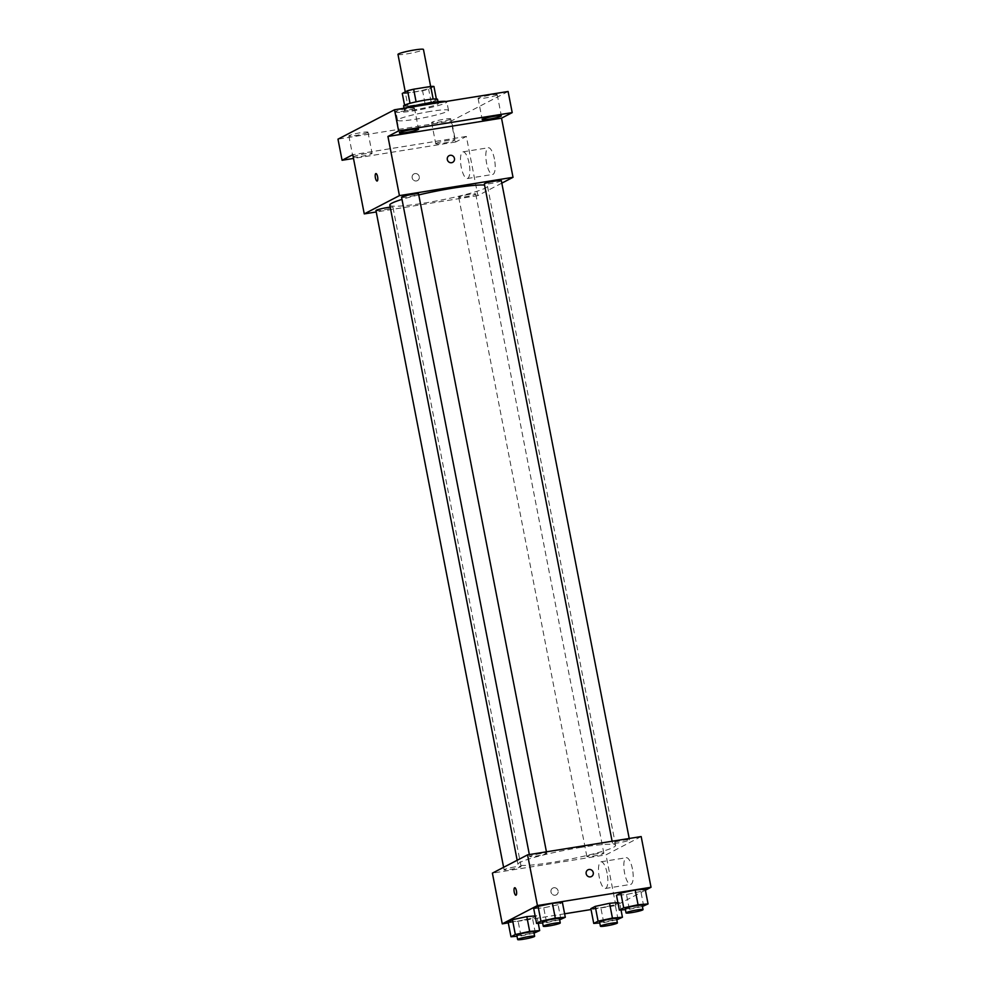 <?xml version="1.0" encoding="UTF-8"?>
<svg xmlns="http://www.w3.org/2000/svg" width="989" height="989" viewBox="0 0 989 989"><rect width="100%" height="100%" fill="white"/><g stroke="black" fill="none" stroke-linecap="round" stroke-linejoin="round"><path stroke-width="0.74" stroke-dasharray="4.95 3.71" d="M397.974 54.407A12.981 1.273 169 0 0 410.954 53.171A12.981 1.273 169 0 0 423.453 49.45M421.87 87.996A12.981 1.273 169 0 0 405.366 92.434A12.981 1.273 169 0 0 418.347 91.198A12.981 1.273 169 0 0 430.845 87.477A12.981 1.273 169 0 0 421.87 87.996M433.936 86.463L428.645 89.208A16.751 1.632 169 0 1 422.563 90.704L405.49 93.46A16.751 1.632 169 0 1 402.276 93.46M404.55 105.143L404.736 106.132L410.015 103.326M410.027 103.388A16.751 1.632 169 0 1 416.109 101.892L433.17 99.061M404.736 106.132A16.751 1.632 169 0 0 407.95 106.132L405.49 93.46M433.194 99.135A16.751 1.632 169 0 1 436.396 99.135L431.117 101.892A16.751 1.632 169 0 1 425.023 103.388L407.95 106.132M437.558 99.333A17.308 1.694 -11 0 1 420.894 104.29A17.308 1.694 -11 0 1 403.586 105.934M405.169 109.482A17.308 1.694 169 0 0 404.402 110.162A17.308 1.694 169 0 0 421.71 108.518A17.308 1.694 169 0 0 438.374 103.561A17.308 1.694 169 0 0 426.42 104.253A17.308 1.694 169 0 0 405.169 109.482M431.117 101.892L428.645 89.208M425.023 103.388L422.563 90.704M404.612 108.147A25.949 2.534 169 0 0 395.909 111.819A25.949 2.534 169 0 0 421.87 109.346A25.949 2.534 169 0 0 446.867 101.916A25.949 2.534 169 0 0 446.076 101.471M430.574 111.398A25.949 2.534 169 0 0 397.553 120.262A25.949 2.534 169 0 0 423.515 117.802A25.949 2.534 169 0 0 448.512 110.36A25.949 2.534 169 0 0 430.574 111.398M450.316 119.249A9.742 0.952 169 0 0 450.737 118.865A9.742 0.952 169 0 0 440.995 119.793A9.742 0.952 169 0 0 431.612 122.587A9.742 0.952 169 0 0 439.833 121.944A9.742 0.952 169 0 0 450.316 119.249M496.787 95.105A9.742 0.952 169 0 0 497.22 94.709A9.742 0.952 169 0 0 487.466 95.636A9.742 0.952 169 0 0 478.095 98.43A9.742 0.952 169 0 0 486.316 97.787A9.742 0.952 169 0 0 496.787 95.105M414.032 108.431A9.742 0.952 169 0 0 414.453 108.048A9.742 0.952 169 0 0 404.711 108.975A9.742 0.952 169 0 0 395.328 111.769A9.742 0.952 169 0 0 403.549 111.127A9.742 0.952 169 0 0 414.032 108.431M367.549 132.588A9.742 0.952 169 0 0 367.982 132.192A9.742 0.952 169 0 0 358.241 133.119A9.742 0.952 169 0 0 348.857 135.913A9.742 0.952 169 0 0 357.078 135.27A9.742 0.952 169 0 0 367.549 132.588M508.099 91.483L451.565 120.856L337.978 139.152M501.819 183.138L477.86 195.599L466.351 136.433L455.682 141.983L451.565 120.856M494.438 159.056A13.512 4.228 -99.2 0 0 488.356 147.757A13.512 4.228 -99.2 0 0 486.341 161.776A13.512 4.228 -99.2 0 0 492.658 174.447A13.512 4.228 -99.2 0 0 494.438 159.056M455.682 141.983L353.481 158.45M436.149 143.331A9.742 0.952 -11 0 1 446.62 140.636A9.742 0.952 -11 0 1 454.853 139.993A9.742 0.952 -11 0 1 454.421 140.376A9.742 0.952 -11 0 1 443.95 143.071A9.742 0.952 -11 0 1 435.729 143.714A9.742 0.952 -11 0 1 436.149 143.331M353.16 156.794A9.742 0.952 -11 0 1 353.382 156.658A9.742 0.952 -11 0 1 363.865 153.963A9.742 0.952 -11 0 1 372.087 153.332A9.742 0.952 -11 0 1 371.654 153.715A9.742 0.952 -11 0 1 362.246 156.213A9.742 0.952 -11 0 1 353.234 157.202M466.351 136.433L352.764 154.729M418.755 194.92A49.747 4.858 169 0 0 401.991 199.395M389.814 205.094A49.747 4.858 169 0 0 439.573 200.371A49.747 4.858 169 0 0 487.478 186.117A49.747 4.858 169 0 0 484.561 185.079M477.86 195.599L376.228 211.967M469.726 194.289A8.654 0.841 169 0 0 458.723 197.244A8.654 0.841 169 0 0 467.377 196.428A8.654 0.841 169 0 0 475.709 193.943A8.654 0.841 169 0 0 469.726 194.289M401.583 197.268A8.654 0.841 169 0 0 410.237 196.44A8.654 0.841 169 0 0 418.57 193.968M375.956 210.583A8.654 0.841 169 0 0 384.61 209.755A8.654 0.841 169 0 0 392.942 207.282A8.654 0.841 169 0 0 390.222 207.183M501.324 180.628A8.654 0.841 -11 0 1 490.321 183.583A8.654 0.841 -11 0 1 484.338 183.929M414.997 173.582A3.783 3.573 62.5 0 0 412.549 178.922A3.783 3.573 62.5 0 0 419.113 176.153A3.783 3.573 62.5 0 0 413.971 173.916A3.783 3.573 62.5 0 0 412.549 178.922A3.783 3.573 62.5 0 0 419.113 176.153A3.783 3.573 62.5 0 0 414.997 173.582M452.628 162.357L452.628 162.357A3.783 3.573 -117.5 0 1 447.485 160.119A3.783 3.573 -117.5 0 1 449.142 155.644L449.142 155.644M469.083 163.148A13.512 4.228 -99.2 0 0 463.013 151.836A13.512 4.228 -99.2 0 0 460.998 165.855A13.512 4.228 -99.2 0 0 467.315 178.527A13.512 4.228 -99.2 0 0 469.083 163.148M375.907 173.545L375.907 173.557A3.783 1.187 80.8 0 1 375.907 173.545A3.783 1.187 80.8 0 1 377.613 176.722A3.783 1.187 80.8 0 1 377.106 181.024L377.106 181.024M581.235 847.338A49.747 4.858 169 0 0 517.952 864.337A49.747 4.858 169 0 0 567.711 859.614A49.747 4.858 169 0 0 615.615 845.36A49.747 4.858 169 0 0 581.235 847.338M618.471 842.826A8.654 0.841 -11 0 1 612.488 843.172A8.654 0.841 -11 0 1 620.82 840.699A8.654 0.841 -11 0 1 629.474 839.871A8.654 0.841 -11 0 1 618.471 842.826M515.108 866.871A8.654 0.841 169 0 0 504.106 869.826A8.654 0.841 169 0 0 512.759 868.997A8.654 0.841 169 0 0 521.079 866.525A8.654 0.841 169 0 0 515.108 866.871M540.723 853.556A8.654 0.841 169 0 0 529.721 856.511A8.654 0.841 169 0 0 538.375 855.683A8.654 0.841 169 0 0 546.707 853.21A8.654 0.841 169 0 0 540.723 853.556M597.863 853.532A8.654 0.841 169 0 0 586.86 856.486A8.654 0.841 169 0 0 595.514 855.67A8.654 0.841 169 0 0 603.846 853.186A8.654 0.841 169 0 0 597.863 853.532M641.169 836.558L605.997 854.842L492.398 873.139M621.018 909.979L619.559 902.463L617.902 902.598L619.559 902.463L615.207 904.725L600.855 907.815L590.866 908.644L600.855 907.815L603.735 922.601L599.779 922.935M560.948 919.523L558.068 904.737L562.42 902.475L558.068 904.737L543.727 907.828L533.726 908.656L543.727 907.828L546.596 922.613L542.64 922.947M645.384 890.199L615.85 905.553L591.039 909.546M564.62 913.799L508.284 922.873M538.263 923.306L536.792 915.789L535.136 915.925L536.792 915.789L532.441 918.052L518.1 921.142L508.099 921.971L518.1 921.142L520.968 935.94L517.012 936.262M643.703 906.196L640.835 891.41L645.187 889.148L640.835 891.41L626.482 894.501L616.493 895.329L626.482 894.501L629.363 909.287L625.407 909.62M615.85 905.553L605.997 854.842M632.441 869.01A13.512 4.228 -99.2 0 0 626.358 857.71A13.512 4.228 -99.2 0 0 624.343 871.729A13.512 4.228 -99.2 0 0 630.661 884.401A13.512 4.228 -99.2 0 0 632.441 869.01M553.815 887.751A3.783 3.573 62.5 0 0 551.368 893.104A3.783 3.573 62.5 0 0 557.944 890.335A3.783 3.573 62.5 0 0 552.789 888.097A3.783 3.573 62.5 0 0 551.368 893.104A3.783 3.573 62.5 0 0 557.944 890.335A3.783 3.573 62.5 0 0 553.828 887.751M591.459 876.538L591.459 876.538A3.783 3.573 -117.5 0 1 586.304 874.301A3.783 3.573 -117.5 0 1 587.961 869.826L587.961 869.826M607.085 873.102A13.512 4.228 -99.2 0 0 601.015 861.79A13.512 4.228 -99.2 0 0 599 875.809A13.512 4.228 -99.2 0 0 605.317 888.481A13.512 4.228 -99.2 0 0 607.085 873.102M514.725 887.726L514.725 887.726A3.783 1.187 80.8 0 1 516.431 890.891A3.783 1.187 80.8 0 1 515.937 895.206L515.924 895.206M642.417 906.468L629.363 909.287M625.221 908.681A8.654 0.841 169 0 0 633.875 907.853A8.654 0.841 169 0 0 642.207 905.38M640.835 891.41L626.482 894.501M616.79 919.795L603.735 922.601M599.594 921.995A8.654 0.841 169 0 0 608.247 921.167A8.654 0.841 169 0 0 616.58 918.694M619.559 902.463L615.207 904.725L600.855 907.815M618.076 919.51L615.207 904.725M559.65 919.807L546.596 922.613M542.454 922.008A8.654 0.841 169 0 0 551.108 921.192A8.654 0.841 169 0 0 559.44 918.707M558.068 904.737L543.727 907.828M534.035 933.121L520.968 935.94M516.827 935.322A8.654 0.841 169 0 0 525.48 934.506A8.654 0.841 169 0 0 533.813 932.021M536.792 915.789L532.441 918.052L518.1 921.142M535.321 932.837L532.441 918.052M430.648 86.476L430.845 87.477M438.374 103.561L438.016 101.706M404.402 110.162L404.031 108.246M448.512 110.36L446.867 101.916M397.553 120.262L395.909 111.819M348.857 135.913L352.962 157.041M367.982 132.192L372.087 153.332M395.328 111.769L399.432 132.897M414.453 108.048L418.557 129.176M478.095 98.43L482.199 119.558M497.22 94.709L501.324 115.849M431.612 122.587L435.729 143.714M450.737 118.865L454.853 139.993M467.315 178.527L492.658 174.447M463.013 151.836L488.356 147.757M615.615 845.36L487.478 186.117M517.952 864.337L517.16 860.269M612.104 841.243L612.488 843.172M629.202 838.487L629.474 839.871M521.079 866.525L392.942 207.282M504.106 869.826L503.611 867.316M546.707 853.21L546.435 851.826M529.721 856.511L529.35 854.57M603.846 853.186L475.709 193.943M586.86 856.486L458.723 197.244M605.317 888.481L630.661 884.401M601.015 861.79L626.358 857.71"/><path stroke-width="1.48" d="M430.648 86.476L423.453 49.45A12.981 1.273 169 0 0 414.478 49.969A12.981 1.273 169 0 0 397.974 54.407L405.267 91.903M404.55 105.143L402.276 93.46L407.567 90.704A16.751 1.632 169 0 1 413.649 89.208L430.722 86.463A16.751 1.632 169 0 1 433.936 86.463L436.359 98.962M410.015 103.326L407.567 90.704M433.17 99.061L430.722 86.463M416.097 101.842L413.649 89.208M404.031 108.246L403.586 105.934A17.308 1.694 -11 0 1 404.34 105.254A17.308 1.694 -11 0 1 422.946 100.47A17.308 1.694 -11 0 1 437.558 99.333L438.016 101.706M446.076 101.471A25.949 2.534 169 0 0 428.929 102.943A25.949 2.534 169 0 0 404.612 108.147M353.481 158.45L342.083 160.28L337.978 139.152L394.5 109.779L508.099 91.483L512.203 112.61L501.522 118.161L387.935 136.457L398.604 130.907L394.5 109.779M342.083 160.28L352.764 154.729L364.261 213.896L399.432 195.624L387.935 136.457M377.6 176.722A3.783 1.187 80.8 0 1 377.106 181.024A3.783 1.187 80.8 0 1 375.338 177.476A3.783 1.187 80.8 0 1 375.907 173.557A3.783 1.187 80.8 0 1 377.6 176.722M399.865 132.501A9.742 0.952 -11 0 1 410.336 129.819A9.742 0.952 -11 0 1 418.557 129.176A9.742 0.952 -11 0 1 418.137 129.559A9.742 0.952 -11 0 1 407.653 132.254A9.742 0.952 -11 0 1 399.432 132.897A9.742 0.952 -11 0 1 399.865 132.501M482.62 119.175A9.742 0.952 -11 0 1 493.103 116.479A9.742 0.952 -11 0 1 501.324 115.849A9.742 0.952 -11 0 1 500.891 116.232A9.742 0.952 -11 0 1 490.42 118.915A9.742 0.952 -11 0 1 482.199 119.558A9.742 0.952 -11 0 1 482.62 119.175M398.604 130.907L512.203 112.61M399.432 195.624L513.019 177.315L501.522 118.161M513.019 177.315L501.819 183.138M484.561 185.079A49.747 4.858 169 0 0 453.086 188.095A49.747 4.858 169 0 0 418.755 194.92M401.991 199.395A49.747 4.858 169 0 0 389.814 205.094L517.16 860.269M376.228 211.967L364.261 213.896M546.435 851.826L418.57 193.968A8.654 0.841 169 0 0 412.586 194.314A8.654 0.841 169 0 0 401.583 197.268L529.35 854.57M390.222 207.183A8.654 0.841 169 0 0 386.959 207.628A8.654 0.841 169 0 0 375.956 210.583L503.611 867.316M612.104 841.243L484.338 183.929A8.654 0.841 -11 0 1 492.67 181.457A8.654 0.841 -11 0 1 501.324 180.628L629.202 838.487M451.602 162.703A3.783 3.573 -117.5 0 1 449.142 155.644A3.783 3.573 -117.5 0 1 454.062 157.35A3.783 3.573 -117.5 0 1 451.602 162.703M449.142 155.644A3.783 3.573 -117.5 0 1 454.062 157.35A3.783 3.573 -117.5 0 1 452.628 162.357M377.106 181.024A3.783 1.187 80.8 0 1 375.338 177.476A3.783 1.187 80.8 0 1 375.907 173.557M508.284 922.873L502.264 923.85L492.398 873.139L527.57 854.855L641.169 836.558L651.022 887.269L645.384 890.199M502.264 923.85L537.435 905.565L527.57 854.855M516.431 890.891A3.783 1.187 80.8 0 1 515.924 895.206A3.783 1.187 80.8 0 1 514.156 891.658A3.783 1.187 80.8 0 1 514.725 887.726A3.783 1.187 80.8 0 1 516.431 890.891M590.866 908.644L595.217 906.381L609.558 903.291L617.902 902.598L609.558 903.291L595.217 906.381L590.866 908.644L593.734 923.429L598.085 921.167L612.438 918.076L622.427 917.248L616.79 919.795M533.726 908.656L538.078 906.394L552.418 903.303L562.42 902.475L552.418 903.303L538.078 906.394L533.726 908.656L536.607 923.454L540.958 921.192L555.299 918.101L565.3 917.26L559.65 919.807M591.039 909.546L564.62 913.799M537.435 905.565L651.022 887.269M508.099 921.971L512.45 919.708L526.803 916.618L535.136 915.925L526.803 916.618L512.45 919.708L508.099 921.971L510.979 936.768L515.331 934.506L529.671 931.415L539.673 930.587L534.035 933.121M616.493 895.329L620.845 893.067L635.185 889.976L645.187 889.148L635.185 889.976L620.845 893.067L616.493 895.329L619.361 910.115L623.713 907.853L638.066 904.762L648.055 903.934L642.417 906.468M590.433 876.872A3.783 3.573 -117.5 0 1 587.961 869.826A3.783 3.573 -117.5 0 1 592.881 871.532A3.783 3.573 -117.5 0 1 590.433 876.872M587.961 869.826A3.783 3.573 -117.5 0 1 592.881 871.532A3.783 3.573 -117.5 0 1 591.459 876.538M515.937 895.206A3.783 1.187 80.8 0 1 514.169 891.658A3.783 1.187 80.8 0 1 514.725 887.726M625.407 909.62L619.361 910.115M643.023 909.596L642.207 905.38A8.654 0.841 169 0 0 636.224 905.714A8.654 0.841 169 0 0 625.221 908.681L626.037 912.896A8.654 0.841 169 0 0 634.691 912.081A8.654 0.841 169 0 0 643.023 909.596A8.654 0.841 169 0 0 637.04 909.942A8.654 0.841 169 0 0 626.037 912.896M623.713 907.853L620.845 893.067M638.066 904.762L635.185 889.976M648.055 903.934L645.187 889.148M599.779 922.935L593.734 923.429M617.396 922.91L616.58 918.694A8.654 0.841 169 0 0 610.596 919.041A8.654 0.841 169 0 0 599.594 921.995L600.41 926.223A8.654 0.841 169 0 0 609.063 925.395A8.654 0.841 169 0 0 617.396 922.91A8.654 0.841 169 0 0 611.425 923.256A8.654 0.841 169 0 0 600.41 926.223M598.085 921.167L595.217 906.381M612.438 918.076L609.558 903.291M622.427 917.248L621.018 909.979M542.64 922.947L536.607 923.454M560.256 922.935L559.44 918.707A8.654 0.841 169 0 0 553.457 919.053A8.654 0.841 169 0 0 542.454 922.008L543.282 926.236A8.654 0.841 169 0 0 551.936 925.407A8.654 0.841 169 0 0 560.256 922.935A8.654 0.841 169 0 0 554.285 923.281A8.654 0.841 169 0 0 543.282 926.236M540.958 921.192L538.078 906.394M555.299 918.101L552.418 903.303M565.3 917.26L562.42 902.475M517.012 936.262L510.979 936.768M534.641 936.249L533.813 932.021A8.654 0.841 169 0 0 527.842 932.367A8.654 0.841 169 0 0 516.827 935.322L517.655 939.55A8.654 0.841 169 0 0 526.309 938.734A8.654 0.841 169 0 0 534.641 936.249A8.654 0.841 169 0 0 528.658 936.595A8.654 0.841 169 0 0 517.655 939.55M515.331 934.506L512.45 919.708M529.671 931.415L526.803 916.618M539.673 930.587L538.263 923.306"/></g></svg>

